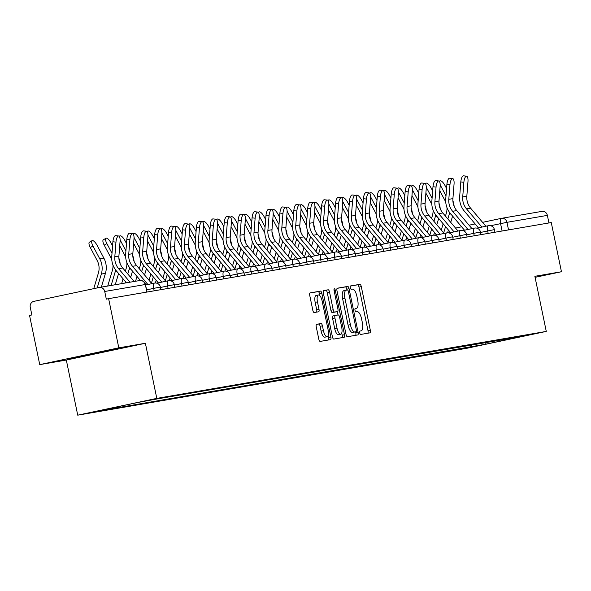 <?xml version="1.0" encoding="UTF-8"?>
<svg xmlns="http://www.w3.org/2000/svg" width="591" height="591" viewBox="0 0 591 591"><rect width="100%" height="100%" fill="white"/><g stroke="black" fill="none" stroke-linecap="round" stroke-linejoin="round"><path stroke-width="0.89" d="M359.683 332.859A1.736 0.621 78 0 0 360.65 334.454L369.951 332.851A2.475 0.886 78 0 0 369.966 332.851A2.475 0.886 78 0 0 370.328 330.273L361.286 286.605A2.475 0.886 78 0 0 359.904 284.33L350.603 285.933A1.736 0.621 78 0 0 350.596 285.933A1.736 0.621 78 0 0 350.337 287.736A1.736 0.621 78 0 0 351.305 289.331L352.509 289.125A7.927 2.844 78 0 1 356.92 296.401L357.673 300.043A7.927 2.844 78 0 1 356.513 308.28A7.927 2.844 78 0 1 356.476 308.288L355.272 308.495A1.736 0.621 78 0 0 355.265 308.495A1.736 0.621 78 0 0 355.014 310.297A1.736 0.621 78 0 0 355.974 311.893L357.178 311.686A7.927 2.844 78 0 1 361.589 318.963L362.342 322.605A7.927 2.844 78 0 1 361.19 330.842A7.927 2.844 78 0 1 361.153 330.849L359.949 331.056A1.736 0.621 78 0 0 359.934 331.056A1.736 0.621 78 0 0 359.683 332.859M316.628 324.304A2.475 0.886 78 0 0 316.621 324.311A2.475 0.886 78 0 0 316.259 326.882L318.793 339.138A2.475 0.886 78 0 0 320.174 341.413L330.502 339.633A2.475 0.886 78 0 0 330.517 339.633A2.475 0.886 78 0 0 330.879 337.055L321.836 293.387A2.475 0.886 78 0 0 320.455 291.112L310.127 292.892A2.475 0.886 78 0 0 310.112 292.892A2.475 0.886 78 0 0 309.75 295.47L312.816 310.268A2.475 0.886 78 0 0 314.198 312.543L318.615 311.782A2.475 0.886 78 0 0 318.63 311.782A2.475 0.886 78 0 0 318.992 309.204L317.47 301.868A6.627 2.379 78 0 1 318.438 294.983A6.627 2.379 78 0 1 322.154 301.063L328.108 329.808A6.627 2.379 78 0 1 327.141 336.693A6.627 2.379 78 0 1 323.425 330.613L322.427 325.826A2.475 0.886 78 0 0 321.053 323.55L316.606 324.311M156.8 398.378L145.386 343.268L118.798 347.84L108.618 298.654L551.263 222.548L561.45 271.734L534.862 276.307L546.276 331.418L156.8 398.378L77.731 415.17L467.215 348.202L546.276 331.418M346.031 334.454A2.475 0.886 78 0 0 347.405 336.73L357.74 334.949A2.475 0.886 78 0 0 357.747 334.949A2.475 0.886 78 0 0 358.109 332.378L349.067 288.711A2.475 0.886 78 0 0 347.693 286.436L337.358 288.209A2.475 0.886 78 0 0 337.343 288.209A2.475 0.886 78 0 0 336.981 290.787L346.031 334.454M334.085 290.58L335.304 290.321L344.494 334.713A2.475 0.886 78 0 1 344.132 337.291A2.475 0.886 78 0 1 344.125 337.291L333.789 339.071A2.475 0.886 78 0 1 332.408 336.796L323.366 293.129A2.475 0.886 78 0 1 323.728 290.55L323.742 290.55A2.475 0.886 78 0 0 323.728 290.55M323.742 290.55L328.16 289.789A2.475 0.886 78 0 1 329.542 292.065L333.206 309.773A2.475 0.886 78 0 0 334.587 312.048L337.52 311.546A2.475 0.886 78 0 0 337.535 311.546A2.475 0.886 78 0 0 337.897 308.967L334.078 290.536A1.736 0.621 78 0 1 334.329 288.733A1.736 0.621 78 0 1 335.304 290.321M118.798 347.84L39.737 364.625L29.55 315.439L31.855 314.951L30.267 307.29A5.046 4.713 -99.8 0 1 33.857 301.366L99.089 287.522A5.046 4.713 -99.8 0 1 99.258 287.485L139.668 280.54A5.046 4.713 80.2 0 1 145.135 284.537L104.725 291.481A5.046 4.713 -99.8 0 0 99.258 287.485M39.737 364.625L66.318 360.052L77.731 415.17M108.618 298.654L106.314 299.142L104.725 291.481M501.663 218.308L541.74 211.415A5.046 4.713 80.2 0 1 547.369 215.383L506.96 222.327L490.611 225.725M548.943 222.947L547.369 215.383M535.077 277.334L561.45 271.734M509.087 338.407L524.328 336.006L485.603 344.228L470.613 346.806L471.817 344.819M115.097 407.31L114.676 408.004L109.254 409.149L470.613 346.806M114.676 408.004L99.687 410.575L138.412 402.353L158.816 398.63L509.339 338.584M145.386 343.268L66.318 360.052M71.644 358.057L67.411 359.306L88.864 355.102L118.784 348.402L71.644 358.057M464.799 346.023L465.198 347.959M485.603 344.228L486.208 342.344M114.462 349.244L114.543 349.643M88.753 354.593L88.864 355.102M367.868 333.213A2.475 0.886 78 0 0 368.023 330.768L358.981 287.1A2.475 0.886 78 0 0 357.599 284.825L350.426 286.059M346.947 290.078L346.762 289.198A2.475 0.886 78 0 0 345.388 286.923L337.143 288.342M355.649 335.311A2.475 0.886 78 0 0 355.804 332.866L355.59 331.824M356.07 331.721A1.736 0.621 78 0 0 356.077 331.721A1.736 0.621 78 0 0 356.329 329.918L348.395 291.585A1.736 0.621 78 0 0 347.427 289.996L346.163 290.211A7.927 2.844 78 0 0 346.119 290.218A7.927 2.844 78 0 0 344.967 298.455L350.389 324.658A7.927 2.844 78 0 0 354.799 331.943L353.765 332.208A1.736 0.621 78 0 0 353.773 332.208A1.736 0.621 78 0 0 353.78 332.208L356.077 331.721M346.082 290.233L343.859 290.706A7.927 2.844 78 0 0 343.814 290.713A7.927 2.844 78 0 0 342.662 298.95L344.967 298.455M353.765 332.208L352.495 332.43A7.927 2.844 78 0 1 348.084 325.146L342.662 298.95M323.521 290.683L328.16 289.789M335.215 312.033L337.52 311.546L335.23 312.033A2.475 0.886 78 0 0 335.237 312.033A2.475 0.886 78 0 1 335.215 312.033L332.282 312.543A2.475 0.886 78 0 1 330.901 310.268L327.237 292.552A2.475 0.886 78 0 0 325.855 290.277M337.298 311.59L338 314.981M341.738 333.036L342.189 335.208L344.494 334.713M337.018 328.153A6.627 2.379 78 0 0 340.734 334.233A6.627 2.379 78 0 0 341.701 327.348L339.603 317.219A2.475 0.886 78 0 0 338.222 314.944L335.289 315.446A2.475 0.886 78 0 0 335.274 315.446A2.475 0.886 78 0 0 334.92 318.024L337.018 328.153L334.705 328.64A6.627 2.379 78 0 0 338.429 334.72L340.734 334.233M332.969 315.941L335.274 315.446L332.984 315.934A2.475 0.886 78 0 0 332.969 315.941A2.475 0.886 78 0 0 332.615 318.512L334.92 318.024M334.705 328.64L332.615 318.512M342.034 337.653A2.475 0.886 78 0 0 342.189 335.208M327.141 336.693L324.836 337.18A6.627 2.379 78 0 1 321.12 331.1L320.123 326.313A2.475 0.886 78 0 0 318.748 324.038L316.414 324.437M318.438 294.983L316.133 295.47A6.627 2.379 78 0 0 315.166 302.356L317.47 301.868M316.532 312.144A2.475 0.886 78 0 0 316.687 309.691L315.166 302.356M319.916 295.751L319.532 293.882A2.475 0.886 78 0 0 318.15 291.607L309.906 293.025M328.419 339.995A2.475 0.886 78 0 0 328.574 337.55L328.145 335.496M446.574 188.485L444.979 185.478A5.807 1.965 59.6 0 0 439.992 180.824A5.807 1.965 59.6 0 0 439.556 181.651M440.184 184.71A5.807 1.965 59.6 0 0 440.871 186.187L445.998 195.843M441.285 230.054L443.154 223.79M445.451 216.099L446.323 213.181A15.647 14.605 -99.8 0 0 446.981 207.67M445.747 202.137A15.647 14.605 -99.8 0 0 445.067 200.674L439.8 190.745M449.67 212.575A18.934 17.671 80.2 0 1 449.249 214.238L447.845 218.943M452.883 200.733A18.934 17.671 80.2 0 1 454.117 206.266M445.548 226.626L443.678 232.891M452.588 216.084L450.719 222.349M448.421 230.032L447.609 232.773M485.876 226.242L470.635 208.187A15.647 14.605 80.2 0 1 466.831 196.219L467.976 181.6A5.807 2.009 96.5 0 0 466.58 176.177A5.807 2.009 96.5 0 0 463.876 182.301L460.81 181.954A5.807 2.009 -83.5 0 1 463.521 175.83L466.58 176.177M481.894 227.084L466.535 208.889A15.647 14.605 80.2 0 1 462.723 196.929L463.876 182.301M460.81 181.954L459.665 196.581A18.934 17.671 -99.8 0 0 464.275 211.053L478.429 227.823M432.656 190.878L431.061 187.872A5.807 1.965 59.6 0 0 426.074 183.217A5.807 1.965 59.6 0 0 425.638 184.037M426.266 187.103A5.807 1.965 59.6 0 0 426.961 188.581L432.08 198.236M427.367 232.44L429.236 226.183M431.533 218.493L432.405 215.575A15.647 14.605 -99.8 0 0 433.07 210.064M431.836 204.53A15.647 14.605 -99.8 0 0 431.149 203.068L425.882 193.139M435.752 214.969A18.934 17.671 80.2 0 1 435.331 216.631L433.927 221.337M438.965 203.127A18.934 17.671 80.2 0 1 440.199 208.66M431.629 229.02L429.76 235.284M438.677 218.478L436.801 224.743M434.511 232.426L433.691 235.166M418.738 193.272L417.143 190.265A5.807 1.965 59.6 0 0 412.156 185.611A5.807 1.965 59.6 0 0 411.72 186.431M412.355 189.497A5.807 1.965 59.6 0 0 413.043 190.974L418.162 200.63M413.449 234.834L415.318 228.577M417.615 220.886L418.487 217.968A15.647 14.605 -99.8 0 0 419.152 212.457M417.918 206.924A15.647 14.605 -99.8 0 0 417.231 205.461L411.971 195.532M421.834 217.362A18.934 17.671 80.2 0 1 421.413 219.025L420.009 223.723M425.047 205.52A18.934 17.671 80.2 0 1 426.281 211.053M417.719 231.413L415.85 237.671M424.759 220.871L422.89 227.136M420.593 234.819L419.773 237.56M107.725 350.566L78.492 356.609M86.744 354.851L101.194 351.852M471.958 228.636L456.725 210.573A15.647 14.605 80.2 0 1 452.913 198.613L454.058 183.986A5.807 2.009 96.5 0 0 452.662 178.571A5.807 2.009 96.5 0 0 449.958 184.695L446.899 184.348A5.807 2.009 -83.5 0 1 449.603 178.223L452.662 178.571M467.976 229.478L452.617 211.282A15.647 14.605 80.2 0 1 448.805 199.322L449.958 184.695M446.899 184.348L445.747 198.975A18.934 17.671 -99.8 0 0 450.357 213.44L464.511 230.217M458.04 231.029L442.807 212.967A15.647 14.605 80.2 0 1 438.995 201.006L440.14 186.379A5.807 2.009 96.5 0 0 438.751 180.964A5.807 2.009 96.5 0 0 436.04 187.088L432.981 186.741A5.807 2.009 -83.5 0 1 435.685 180.617L438.751 180.964M454.058 231.871L438.699 213.676A15.647 14.605 80.2 0 1 434.895 201.716L436.04 187.088M432.981 186.741L431.836 201.361A18.934 17.671 -99.8 0 0 436.439 215.833L450.593 232.61M404.82 195.665L403.232 192.659A5.807 1.965 59.6 0 0 398.238 188.004A5.807 1.965 59.6 0 0 397.809 188.825M398.437 191.89A5.807 1.965 59.6 0 0 399.124 193.368L404.244 203.023M399.531 237.227L401.407 230.97M403.697 223.28L404.569 220.362A15.647 14.605 -99.8 0 0 405.234 214.843M404 209.317A15.647 14.605 -99.8 0 0 403.313 207.855L398.053 197.926M407.916 219.749A18.934 17.671 80.2 0 1 407.502 221.418L406.098 226.117M411.129 207.914A18.934 17.671 80.2 0 1 412.363 213.447M403.801 233.807L401.932 240.064M410.841 223.265L408.972 229.53M406.674 237.213L405.854 239.946M390.91 198.059L389.314 195.052A5.807 1.965 59.6 0 0 384.32 190.398A5.807 1.965 59.6 0 0 383.891 191.218M384.519 194.284A5.807 1.965 59.6 0 0 385.206 195.754L390.326 205.417M385.62 239.621L387.489 233.356M389.787 225.673L390.658 222.755A15.647 14.605 -99.8 0 0 391.316 217.237M390.082 211.704A15.647 14.605 -99.8 0 0 389.403 210.248L384.135 200.319M394.005 222.142A18.934 17.671 80.2 0 1 393.584 223.812L392.18 228.51M397.218 210.307A18.934 17.671 80.2 0 1 398.445 215.833M389.883 236.201L388.014 242.458M396.923 225.659L395.054 231.916M392.756 239.606L391.944 242.34M376.992 200.452L375.396 197.446A5.807 1.965 59.6 0 0 370.409 192.792A5.807 1.965 59.6 0 0 369.973 193.612M370.601 196.67A5.807 1.965 59.6 0 0 371.296 198.148L376.415 207.803M371.702 242.015L373.571 235.75M375.869 228.067L376.74 225.141A15.647 14.605 -99.8 0 0 377.398 219.63M376.171 214.097A15.647 14.605 -99.8 0 0 375.484 212.642L370.217 202.713M380.087 224.536A18.934 17.671 80.2 0 1 379.666 226.205L378.262 230.904M383.3 212.694A18.934 17.671 80.2 0 1 384.534 218.227M375.965 238.594L374.096 244.851M383.005 228.052L381.136 234.309M378.846 242L378.026 244.733M444.129 233.415L428.889 215.36A15.647 14.605 80.2 0 1 425.077 203.4L426.229 188.773A5.807 2.009 96.5 0 0 424.833 183.358A5.807 2.009 96.5 0 0 422.122 189.482L419.063 189.135A5.807 2.009 -83.5 0 1 421.775 183.011L424.833 183.358M440.14 234.265L424.789 216.07A15.647 14.605 80.2 0 1 420.977 204.102L422.122 189.482M419.063 189.135L417.918 203.755A18.934 17.671 -99.8 0 0 422.528 218.227L436.675 235.004M430.211 235.809L414.971 217.754A15.647 14.605 80.2 0 1 411.159 205.794L412.311 191.166A5.807 2.009 96.5 0 0 410.915 185.751A5.807 2.009 96.5 0 0 408.204 191.876L405.145 191.521A5.807 2.009 -83.5 0 1 407.856 185.404L410.915 185.751M426.222 236.659L410.871 218.463A15.647 14.605 80.2 0 1 407.059 206.495L408.204 191.876M405.145 191.521L404 206.148A18.934 17.671 -99.8 0 0 408.61 220.62L422.764 237.39M416.293 238.203L401.06 220.148A15.647 14.605 80.2 0 1 397.248 208.187L398.393 193.56A5.807 2.009 96.5 0 0 396.997 188.145A5.807 2.009 96.5 0 0 394.293 194.262L391.235 193.914A5.807 2.009 -83.5 0 1 393.938 187.798L396.997 188.145M412.311 239.052L396.953 220.849A15.647 14.605 80.2 0 1 393.141 208.889L394.293 194.262M391.235 193.914L390.082 208.542A18.934 17.671 -99.8 0 0 394.692 223.014L408.846 239.783M363.073 202.846L361.478 199.839A5.807 1.965 59.6 0 0 356.491 195.185A5.807 1.965 59.6 0 0 356.055 196.005M356.691 199.064A5.807 1.965 59.6 0 0 357.378 200.541L362.497 210.197M357.784 244.408L359.653 238.143M361.951 230.46L362.822 227.535A15.647 14.605 -99.8 0 0 363.487 222.024M362.253 216.491A15.647 14.605 -99.8 0 0 361.566 215.035L356.299 205.099M366.169 226.929A18.934 17.671 80.2 0 1 365.748 228.599L364.344 233.297M369.382 215.087A18.934 17.671 80.2 0 1 370.616 220.62M362.054 240.98L360.178 247.245M369.094 230.446L367.218 236.703M364.928 244.393L364.108 247.127M402.375 240.596L387.142 222.541A15.647 14.605 80.2 0 1 383.33 210.581L384.475 195.953A5.807 2.009 96.5 0 0 383.079 190.538A5.807 2.009 96.5 0 0 380.375 196.655L377.317 196.308A5.807 2.009 -83.5 0 1 380.02 190.191L383.079 190.538M398.393 241.446L383.034 223.243A15.647 14.605 80.2 0 1 379.223 211.282L380.375 196.655M377.317 196.308L376.164 210.935A18.934 17.671 -99.8 0 0 380.774 225.407L394.928 242.177M349.155 205.232L347.56 202.233A5.807 1.965 59.6 0 0 342.573 197.579A5.807 1.965 59.6 0 0 342.137 198.399M342.773 201.457A5.807 1.965 59.6 0 0 343.46 202.935L348.579 212.59M343.866 246.802L345.742 240.537M348.033 232.854L348.904 229.929A15.647 14.605 -99.8 0 0 349.569 224.417M348.335 218.884A15.647 14.605 -99.8 0 0 347.648 217.422L342.388 207.493M352.251 229.323A18.934 17.671 80.2 0 1 351.837 230.992L350.426 235.691M355.464 217.481A18.934 17.671 80.2 0 1 356.698 223.014M348.136 243.374L346.267 249.638M355.176 232.832L353.307 239.096M351.01 246.787L350.19 249.52M388.457 242.99L373.224 224.935A15.647 14.605 80.2 0 1 369.412 212.967L370.564 198.347A5.807 2.009 96.5 0 0 369.168 192.932A5.807 2.009 96.5 0 0 366.457 199.049L363.399 198.702A5.807 2.009 -83.5 0 1 366.11 192.577L369.168 192.932M384.475 243.839L369.116 225.636A15.647 14.605 80.2 0 1 365.312 213.676L366.457 199.049M363.399 198.702L362.253 213.329A18.934 17.671 -99.8 0 0 366.863 227.801L381.01 244.571M335.237 207.626L333.649 204.619A5.807 1.965 59.6 0 0 328.655 199.965A5.807 1.965 59.6 0 0 328.227 200.792M328.855 203.851A5.807 1.965 59.6 0 0 329.542 205.328L334.661 214.984M329.955 249.188L331.824 242.931M334.114 235.24L334.994 232.322A15.647 14.605 -99.8 0 0 335.651 226.811M334.417 221.278A15.647 14.605 -99.8 0 0 333.738 219.815L328.47 209.886M338.333 231.716A18.934 17.671 80.2 0 1 337.919 233.379L336.515 238.084M341.546 219.874A18.934 17.671 80.2 0 1 342.78 225.407M334.218 245.767L332.349 252.032M341.258 235.225L339.389 241.49M337.092 249.173L336.279 251.914M374.546 245.383L359.306 227.328A15.647 14.605 80.2 0 1 355.494 215.36L356.646 200.733A5.807 2.009 96.5 0 0 355.25 195.318A5.807 2.009 96.5 0 0 352.539 201.442L349.48 201.095A5.807 2.009 -83.5 0 1 352.192 194.971L355.25 195.318M370.557 246.225L355.206 228.03A15.647 14.605 80.2 0 1 351.394 216.07L352.539 201.442M349.48 201.095L348.335 215.722A18.934 17.671 -99.8 0 0 352.945 230.195L367.1 246.964M321.327 210.019L319.731 207.013A5.807 1.965 59.6 0 0 314.737 202.358A5.807 1.965 59.6 0 0 314.309 203.178M314.937 206.244A5.807 1.965 59.6 0 0 315.624 207.722L320.75 217.377M316.037 251.581L317.906 245.324M320.204 237.634L321.076 234.716A15.647 14.605 -99.8 0 0 321.733 229.205M320.499 223.671A15.647 14.605 -99.8 0 0 319.82 222.209L314.552 212.28M324.422 234.11A18.934 17.671 80.2 0 1 324.001 235.772L322.597 240.478M327.636 222.268A18.934 17.671 80.2 0 1 328.869 227.801M320.3 248.161L318.431 254.425M327.34 237.619L325.471 243.884M323.174 251.567L322.361 254.307M360.628 247.777L345.388 229.714A15.647 14.605 80.2 0 1 341.583 217.754L342.728 203.127A5.807 2.009 96.5 0 0 341.332 197.712A5.807 2.009 96.5 0 0 338.628 203.836L335.562 203.489A5.807 2.009 -83.5 0 1 338.274 197.364L341.332 197.712M356.646 248.619L341.288 230.424A15.647 14.605 80.2 0 1 337.476 218.463L338.628 203.836M335.562 203.489L334.417 218.116A18.934 17.671 -99.8 0 0 339.027 232.581L353.182 249.358M307.409 212.413L305.813 209.406A5.807 1.965 59.6 0 0 300.826 204.752A5.807 1.965 59.6 0 0 300.391 205.572M301.018 208.638A5.807 1.965 59.6 0 0 301.713 210.115L306.832 219.771M302.119 253.975L303.988 247.718M306.286 240.027L307.157 237.109A15.647 14.605 -99.8 0 0 307.822 231.598M306.589 226.065A15.647 14.605 -99.8 0 0 305.902 224.602L300.634 214.673M310.504 236.503A18.934 17.671 80.2 0 1 310.083 238.166L308.679 242.864M313.718 224.661A18.934 17.671 80.2 0 1 314.951 230.195M306.382 250.554L304.513 256.812M313.422 240.012L311.553 246.277M309.263 253.96L308.443 256.701M346.71 250.17L331.477 232.108A15.647 14.605 80.2 0 1 327.665 220.148L328.81 205.52A5.807 2.009 96.5 0 0 327.414 200.105A5.807 2.009 96.5 0 0 324.71 206.229L321.652 205.882A5.807 2.009 -83.5 0 1 324.356 199.758L327.414 200.105M342.728 251.012L327.37 232.817A15.647 14.605 80.2 0 1 323.558 220.857L324.71 206.229M321.652 205.882L320.499 220.502A18.934 17.671 -99.8 0 0 325.109 234.974L339.264 251.751M293.491 214.806L291.895 211.8A5.807 1.965 59.6 0 0 286.908 207.145A5.807 1.965 59.6 0 0 286.472 207.966M287.108 211.031A5.807 1.965 59.6 0 0 287.795 212.509L292.914 222.164M288.201 256.368L290.07 250.111M292.368 242.421L293.239 239.503A15.647 14.605 -99.8 0 0 293.904 233.984M292.671 228.458A15.647 14.605 -99.8 0 0 291.984 226.996L286.716 217.067M296.586 238.89A18.934 17.671 80.2 0 1 296.165 240.559L294.761 245.258M299.8 227.055A18.934 17.671 80.2 0 1 301.033 232.588M292.471 252.948L290.595 259.205M299.511 242.406L297.642 248.671M295.345 256.354L294.525 259.087M332.792 252.556L317.559 234.501A15.647 14.605 80.2 0 1 313.747 222.541L314.892 207.914A5.807 2.009 96.5 0 0 313.496 202.499A5.807 2.009 96.5 0 0 310.792 208.623L307.734 208.276A5.807 2.009 -83.5 0 1 310.438 202.152L313.496 202.499M328.81 253.406L313.452 235.211A15.647 14.605 80.2 0 1 309.647 223.243L310.792 208.623M307.734 208.276L306.581 222.896A18.934 17.671 -99.8 0 0 311.191 237.368L325.346 254.145M279.573 217.2L277.984 214.193A5.807 1.965 59.6 0 0 272.99 209.539A5.807 1.965 59.6 0 0 272.562 210.359M273.19 213.425A5.807 1.965 59.6 0 0 273.877 214.895L278.996 224.558M274.283 258.762L276.16 252.497M278.45 244.814L279.321 241.889A15.647 14.605 -99.8 0 0 279.986 236.378M278.753 230.845A15.647 14.605 -99.8 0 0 278.065 229.389L272.806 219.46M282.668 241.283A18.934 17.671 80.2 0 1 282.254 242.953L280.851 247.651M285.881 229.448A18.934 17.671 80.2 0 1 287.115 234.974M278.553 255.342L276.684 261.599M285.593 244.8L283.724 251.057M281.427 258.747L280.607 261.481M318.881 254.95L303.641 236.895A15.647 14.605 80.2 0 1 299.829 224.935L300.982 210.307A5.807 2.009 96.5 0 0 299.585 204.892A5.807 2.009 96.5 0 0 296.874 211.009L293.816 210.662A5.807 2.009 -83.5 0 1 296.527 204.545L299.585 204.892M314.892 255.8L299.541 237.604A15.647 14.605 80.2 0 1 295.729 225.636L296.874 211.009M293.816 210.662L292.671 225.289A18.934 17.671 -99.8 0 0 297.28 239.761L311.427 256.531M265.662 219.593L264.066 216.587A5.807 1.965 59.6 0 0 259.072 211.933A5.807 1.965 59.6 0 0 258.644 212.753M259.272 215.811A5.807 1.965 59.6 0 0 259.959 217.289L265.078 226.944M260.372 261.156L262.241 254.891M264.539 247.208L265.411 244.282A15.647 14.605 -99.8 0 0 266.068 238.771M264.834 233.238A15.647 14.605 -99.8 0 0 264.155 231.783L258.888 221.854M268.757 243.677A18.934 17.671 80.2 0 1 268.336 245.346L266.933 250.045M271.971 231.835A18.934 17.671 80.2 0 1 273.197 237.368M264.635 257.735L262.766 263.992M271.675 247.193L269.806 253.45M267.509 261.141L266.696 263.874M304.963 257.344L289.723 239.289A15.647 14.605 80.2 0 1 285.911 227.328L287.063 212.701A5.807 2.009 96.5 0 0 285.667 207.286A5.807 2.009 96.5 0 0 282.956 213.403L279.898 213.055A5.807 2.009 -83.5 0 1 282.609 206.939L285.667 207.286M300.974 258.193L285.623 239.99A15.647 14.605 80.2 0 1 281.811 228.03L282.956 213.403M279.898 213.055L278.753 227.683A18.934 17.671 -99.8 0 0 283.362 242.155L297.517 258.924M251.744 221.987L250.148 218.98A5.807 1.965 59.6 0 0 245.162 214.326A5.807 1.965 59.6 0 0 244.726 215.146M245.354 218.205A5.807 1.965 59.6 0 0 246.048 219.682L251.168 229.338M246.454 263.549L248.323 257.284M250.621 249.601L251.493 246.676A15.647 14.605 -99.8 0 0 252.15 241.165M250.924 235.632A15.647 14.605 -99.8 0 0 250.237 234.176L244.97 224.24M254.839 246.07A18.934 17.671 80.2 0 1 254.418 247.74L253.014 252.438M258.053 234.228A18.934 17.671 80.2 0 1 259.286 239.761M250.717 260.121L248.848 266.386M257.757 249.587L255.888 255.844M253.591 263.534L252.778 266.268M291.045 259.737L275.805 241.682A15.647 14.605 80.2 0 1 272 229.722L273.145 215.094A5.807 2.009 96.5 0 0 271.749 209.679A5.807 2.009 96.5 0 0 269.045 215.796L265.987 215.449A5.807 2.009 -83.5 0 1 268.691 209.332L271.749 209.679M287.063 260.587L271.705 242.384A15.647 14.605 80.2 0 1 267.893 230.424L269.045 215.796M265.987 215.449L264.834 230.076A18.934 17.671 -99.8 0 0 269.444 244.548L283.599 261.318M237.826 224.373L236.23 221.374A5.807 1.965 59.6 0 0 231.244 216.72A5.807 1.965 59.6 0 0 230.808 217.54M231.443 220.598A5.807 1.965 59.6 0 0 232.13 222.076L237.25 231.731M232.536 265.943L234.405 259.678M236.703 251.995L237.575 249.07A15.647 14.605 -99.8 0 0 238.239 243.558M237.006 238.025A15.647 14.605 -99.8 0 0 236.319 236.563L231.051 226.634M240.921 248.464A18.934 17.671 80.2 0 1 240.5 250.133L239.096 254.832M244.135 236.622A18.934 17.671 80.2 0 1 245.368 242.155M236.799 262.515L234.93 268.779M243.847 251.973L241.97 258.237M239.68 265.928L238.86 268.661M277.127 262.131L261.894 244.076A15.647 14.605 80.2 0 1 258.082 232.108L259.227 217.488A5.807 2.009 96.5 0 0 257.831 212.073A5.807 2.009 96.5 0 0 255.127 218.19L252.069 217.843A5.807 2.009 -83.5 0 1 254.773 211.718L257.831 212.073M273.145 262.973L257.787 244.777A15.647 14.605 80.2 0 1 253.975 232.817L255.127 218.19M252.069 217.843L250.916 232.47A18.934 17.671 -99.8 0 0 255.526 246.942L269.681 263.712M223.908 226.767L222.312 223.76A5.807 1.965 59.6 0 0 217.325 219.106A5.807 1.965 59.6 0 0 216.89 219.933M217.525 222.992A5.807 1.965 59.6 0 0 218.212 224.469L223.332 234.125M218.618 268.329L220.487 262.072M222.785 254.381L223.657 251.463A15.647 14.605 -99.8 0 0 224.321 245.952M223.088 240.419A15.647 14.605 -99.8 0 0 222.401 238.956L217.141 229.027M227.003 250.857A18.934 17.671 80.2 0 1 226.589 252.52L225.178 257.225M230.217 239.015A18.934 17.671 80.2 0 1 231.45 244.548M222.888 264.908L221.019 271.173M229.929 254.366L228.06 260.631M225.762 268.314L224.942 271.055M263.209 264.524L247.976 246.469A15.647 14.605 80.2 0 1 244.164 234.501L245.317 219.874A5.807 2.009 96.5 0 0 243.92 214.459A5.807 2.009 96.5 0 0 241.209 220.583L238.151 220.236A5.807 2.009 -83.5 0 1 240.862 214.112L243.92 214.459M259.227 265.366L243.869 247.171A15.647 14.605 80.2 0 1 240.064 235.211L241.209 220.583M238.151 220.236L237.006 234.863A18.934 17.671 -99.8 0 0 241.616 249.336L255.763 266.105M209.99 229.16L208.401 226.154A5.807 1.965 59.6 0 0 203.407 221.499A5.807 1.965 59.6 0 0 202.979 222.319M203.607 225.385A5.807 1.965 59.6 0 0 204.294 226.863L209.413 236.518M204.708 270.722L206.577 264.465M208.867 256.775L209.746 253.857A15.647 14.605 -99.8 0 0 210.403 248.346M209.17 242.812A15.647 14.605 -99.8 0 0 208.483 241.35L203.223 231.421M213.085 253.251A18.934 17.671 80.2 0 1 212.671 254.913L211.268 259.619M216.299 241.409A18.934 17.671 80.2 0 1 217.532 246.942M208.97 267.302L207.101 273.567M216.01 256.76L214.141 263.025M211.844 270.708L211.024 273.448M249.299 266.918L234.058 248.855A15.647 14.605 80.2 0 1 230.246 236.895L231.399 222.268A5.807 2.009 96.5 0 0 230.002 216.853A5.807 2.009 96.5 0 0 227.291 222.977L224.233 222.63A5.807 2.009 -83.5 0 1 226.944 216.505L230.002 216.853M245.309 267.76L229.958 249.565A15.647 14.605 80.2 0 1 226.146 237.604L227.291 222.977M224.233 222.63L223.088 237.257A18.934 17.671 -99.8 0 0 227.698 251.722L241.852 268.499M196.079 231.554L194.483 228.547A5.807 1.965 59.6 0 0 189.489 223.893A5.807 1.965 59.6 0 0 189.061 224.713M189.689 227.779A5.807 1.965 59.6 0 0 190.376 229.256L195.495 238.912M190.79 273.116L192.659 266.859M194.956 259.168L195.828 256.25A15.647 14.605 -99.8 0 0 196.485 250.739M195.252 245.206A15.647 14.605 -99.8 0 0 194.572 243.743L189.305 233.814M199.174 255.644A18.934 17.671 80.2 0 1 198.753 257.307L197.35 262.005M202.388 243.802A18.934 17.671 80.2 0 1 203.614 249.336M195.052 269.695L193.183 275.953M202.092 259.154L200.223 265.418M197.926 273.101L197.113 275.842M235.381 269.311L220.14 251.249A15.647 14.605 80.2 0 1 216.336 239.289L217.481 224.661A5.807 2.009 96.5 0 0 216.084 219.246A5.807 2.009 96.5 0 0 213.373 225.37L210.315 225.023A5.807 2.009 -83.5 0 1 213.026 218.899L216.084 219.246M231.391 270.153L216.04 251.958A15.647 14.605 80.2 0 1 212.228 239.998L213.373 225.37M210.315 225.023L209.17 239.643A18.934 17.671 -99.8 0 0 213.779 254.115L227.934 270.892M182.161 233.947L180.565 230.941A5.807 1.965 59.6 0 0 175.579 226.287A5.807 1.965 59.6 0 0 175.143 227.107M175.771 230.172A5.807 1.965 59.6 0 0 176.465 231.65L181.585 241.305M176.872 275.509L178.741 269.252M181.038 261.562L181.91 258.644A15.647 14.605 -99.8 0 0 182.575 253.125M181.341 247.599A15.647 14.605 -99.8 0 0 180.654 246.137L175.387 236.208M185.256 258.031A18.934 17.671 80.2 0 1 184.835 259.7L183.432 264.399M188.47 246.196A18.934 17.671 80.2 0 1 189.704 251.729M181.134 272.089L179.265 278.346M188.174 261.547L186.305 267.812M184.015 275.495L183.195 278.228M221.462 271.697L206.229 253.642A15.647 14.605 80.2 0 1 202.418 241.682L203.563 227.055A5.807 2.009 96.5 0 0 202.166 221.64A5.807 2.009 96.5 0 0 199.463 227.764L196.404 227.417A5.807 2.009 -83.5 0 1 199.108 221.293L202.166 221.64M217.481 272.547L202.122 254.352A15.647 14.605 80.2 0 1 198.31 242.384L199.463 227.764M196.404 227.417L195.252 242.037A18.934 17.671 -99.8 0 0 199.861 256.509L214.016 273.286M168.243 236.341L166.647 233.334A5.807 1.965 59.6 0 0 161.661 228.68A5.807 1.965 59.6 0 0 161.225 229.5M161.86 232.566A5.807 1.965 59.6 0 0 162.547 234.036L167.667 243.699M162.953 277.903L164.823 271.638M167.12 263.955L167.992 261.03A15.647 14.605 -99.8 0 0 168.657 255.519M167.423 249.986A15.647 14.605 -99.8 0 0 166.736 248.53L161.469 238.601M171.338 260.424A18.934 17.671 80.2 0 1 170.917 262.094L169.514 266.792M174.552 248.589A18.934 17.671 80.2 0 1 175.786 254.115M167.223 274.483L165.347 280.74M174.264 263.941L172.395 270.198M170.097 277.888L169.277 280.622M207.544 274.091L192.311 256.036A15.647 14.605 80.2 0 1 188.499 244.076L189.645 229.448A5.807 2.009 96.5 0 0 188.248 224.033A5.807 2.009 96.5 0 0 185.544 230.15L182.486 229.803A5.807 2.009 -83.5 0 1 185.19 223.686L188.248 224.033M203.563 274.941L188.204 256.745A15.647 14.605 80.2 0 1 184.399 244.777L185.544 230.15M182.486 229.803L181.334 244.43A18.934 17.671 -99.8 0 0 185.943 258.902L200.098 275.672M154.325 238.734L152.737 235.728A5.807 1.965 59.6 0 0 147.743 231.074A5.807 1.965 59.6 0 0 147.307 231.894M147.942 234.952A5.807 1.965 59.6 0 0 148.629 236.43L153.749 246.085M149.035 280.297L150.912 274.032M153.202 266.349L154.074 263.423A15.647 14.605 -99.8 0 0 154.739 257.912M153.505 252.379A15.647 14.605 -99.8 0 0 152.818 250.924L147.558 240.995M157.42 262.818A18.934 17.671 80.2 0 1 157.007 264.487L155.603 269.186M160.634 250.976A18.934 17.671 80.2 0 1 161.868 256.509M153.305 276.876L151.436 283.133M160.346 266.334L158.477 272.591M156.179 280.282L155.359 283.015M193.634 276.485L178.393 258.43A15.647 14.605 80.2 0 1 174.581 246.469L175.734 231.842A5.807 2.009 96.5 0 0 174.338 226.427A5.807 2.009 96.5 0 0 171.626 232.544L168.568 232.197A5.807 2.009 -83.5 0 1 171.279 226.08L174.338 226.427M189.645 277.334L174.293 259.131A15.647 14.605 80.2 0 1 170.481 247.171L171.626 232.544M168.568 232.197L167.423 246.824A18.934 17.671 -99.8 0 0 172.033 261.296L186.18 278.065M140.414 241.128L138.819 238.121A5.807 1.965 59.6 0 0 133.825 233.467A5.807 1.965 59.6 0 0 133.396 234.287M134.024 237.346A5.807 1.965 59.6 0 0 134.711 238.823L139.831 248.479M135.553 281.25L136.994 276.425M139.291 268.742L140.163 265.817A15.647 14.605 -99.8 0 0 140.821 260.306M139.587 254.773A15.647 14.605 -99.8 0 0 138.907 253.317L133.64 243.381M143.502 265.211A18.934 17.671 80.2 0 1 143.088 266.881L141.685 271.579M146.716 253.369A18.934 17.671 80.2 0 1 147.949 258.902M139.387 279.262L138.974 280.659M146.428 268.728L144.559 274.985M179.716 278.878L164.475 260.823A15.647 14.605 80.2 0 1 160.663 248.863L161.816 234.235A5.807 2.009 96.5 0 0 160.42 228.82A5.807 2.009 96.5 0 0 157.708 234.937L154.65 234.59A5.807 2.009 -83.5 0 1 157.361 228.473L160.42 228.82M175.726 279.728L160.375 261.525A15.647 14.605 80.2 0 1 156.563 249.565L157.708 234.937M154.65 234.59L153.505 249.217A18.934 17.671 -99.8 0 0 158.115 263.689L172.269 280.459M126.496 243.514L124.9 240.515A5.807 1.965 59.6 0 0 119.914 235.861A5.807 1.965 59.6 0 0 119.478 236.681M120.106 239.739A5.807 1.965 59.6 0 0 120.8 241.217L125.92 250.872M121.635 283.636L123.076 278.819M125.373 271.136L126.245 268.211A15.647 14.605 -99.8 0 0 126.902 262.7M125.669 257.166A15.647 14.605 -99.8 0 0 124.989 255.704L119.722 245.775M129.592 267.605A18.934 17.671 80.2 0 1 129.17 269.267L127.767 273.973M132.805 255.763A18.934 17.671 80.2 0 1 134.039 261.296M125.469 281.656L125.056 283.052M132.51 271.114L130.641 277.378M165.798 281.272L150.557 263.217A15.647 14.605 80.2 0 1 146.753 251.249L147.898 236.629A5.807 2.009 96.5 0 0 146.502 231.214A5.807 2.009 96.5 0 0 143.798 237.331L140.739 236.984A5.807 2.009 -83.5 0 1 143.443 230.859L146.502 231.214M161.816 282.114L146.457 263.918A15.647 14.605 80.2 0 1 142.645 251.958L143.798 237.331M140.739 236.984L139.587 251.611A18.934 17.671 -99.8 0 0 144.197 266.083L158.351 282.853M111.758 259.56A15.647 14.605 -99.8 0 0 111.071 258.097L104.215 245.169A5.807 1.965 -120.4 0 1 103.329 239.813L105.996 238.247A5.807 1.965 59.6 0 0 106.882 243.61L112.002 253.266M112.578 245.908L110.982 242.901A5.807 1.965 59.6 0 0 105.996 238.247M107.717 286.029L112.327 270.604A15.647 14.605 -99.8 0 0 112.992 265.093M115.673 269.998A18.934 17.671 80.2 0 1 115.252 271.661L111.138 285.446M118.887 258.156A18.934 17.671 80.2 0 1 120.121 263.689M118.599 273.507L115.245 284.736M151.88 283.665L136.647 265.61A15.647 14.605 80.2 0 1 132.835 253.642L133.98 239.015A5.807 2.009 96.5 0 0 132.583 233.6A5.807 2.009 96.5 0 0 129.88 239.724L126.821 239.377A5.807 2.009 -83.5 0 1 129.525 233.253L132.583 233.6M147.898 284.507L132.539 266.312A15.647 14.605 80.2 0 1 128.727 254.352L129.88 239.724M126.821 239.377L125.669 254.004A18.934 17.671 -99.8 0 0 130.279 268.477L140.399 280.466M93.733 288.659L98.409 272.998A15.647 14.605 -99.8 0 0 97.153 260.491L90.297 247.563A5.807 1.965 -120.4 0 1 89.411 242.207L92.078 240.64A5.807 1.965 59.6 0 0 92.964 246.004L99.82 258.932A18.934 17.671 80.2 0 1 101.334 274.054L97.197 287.92M101.327 287.13L105.442 273.352A18.934 17.671 80.2 0 0 103.92 258.223L97.064 245.295A5.807 1.965 59.6 0 0 92.078 240.64M134.113 281.493L122.729 267.996A15.647 14.605 80.2 0 1 118.917 256.036L120.062 241.409A5.807 2.009 96.5 0 0 118.673 235.994A5.807 2.009 96.5 0 0 115.962 242.118L112.903 241.771A5.807 2.009 -83.5 0 1 115.607 235.646L118.673 235.994M130.013 282.202L118.621 268.706A15.647 14.605 80.2 0 1 114.817 256.745L115.962 242.118M112.903 241.771L111.758 256.398A18.934 17.671 -99.8 0 0 116.361 270.863L126.444 282.816M99.428 287.462L139.498 280.57A5.046 4.713 80.2 0 1 139.668 280.54A5.046 5.046 0 0 1 145.467 284.493L146.701 292.109M502.099 231.007L500.57 223.612A5.046 1.81 78 0 1 501.301 218.367A5.046 1.81 78 0 0 501.301 218.367A5.046 4.713 80.2 0 1 506.96 222.327L508.533 229.899M455.558 228.082L461.623 226.789L455.558 228.082M469.069 225.208L475.134 223.923L469.069 225.208M541.91 211.386L501.493 218.33A5.046 5.046 0 0 0 501.301 218.367L482.588 222.342L501.279 218.375M154.185 290.816L153.682 288.371L146.583 289.878M168.103 288.43L167.6 285.978L160.501 287.485M182.021 286.037L181.511 283.584L174.419 285.091M195.939 283.643L195.429 281.19L188.33 282.697M209.857 281.25L209.347 278.797L202.248 280.304M223.767 278.856L223.265 276.411L216.166 277.918M237.685 276.462L237.176 274.017L230.084 275.524M251.603 274.069L251.094 271.624L244.002 273.131M265.522 271.675L265.012 269.23L257.912 270.737M279.432 269.289L278.93 266.837L271.83 268.344M293.35 266.896L292.848 264.443L285.749 265.95M307.268 264.502L306.759 262.049L299.667 263.556M321.186 262.108L320.677 259.656L313.577 261.163M335.104 259.715L334.595 257.27L327.495 258.777M349.015 257.321L348.513 254.876L341.413 256.383M362.933 254.928L362.423 252.483L355.331 253.99M376.851 252.534L376.341 250.089L369.249 251.596M390.769 250.148L390.259 247.695L383.16 249.203M404.68 247.755L404.178 245.302L397.078 246.809M418.598 245.361L418.096 242.908L410.996 244.415M432.516 242.967L432.006 240.515L424.914 242.022M446.434 240.574L445.924 238.129L438.825 239.636M460.352 238.18L459.842 235.735L452.743 237.242M474.263 235.787L473.76 233.342L466.661 234.849M488.181 233.393L487.671 230.948L480.579 232.455M494.948 232.233L494.401 229.618L487.671 230.948A5.046 1.81 -102 0 1 488.41 225.703A5.046 1.81 -102 0 1 488.432 225.696L476.848 228.156M481.03 234.627L480.483 232.012L473.76 233.342A5.046 1.81 -102 0 1 474.492 228.096A5.046 1.81 -102 0 1 474.521 228.089M467.112 237.021L466.572 234.405L459.842 235.735A5.046 1.81 -102 0 1 460.581 230.49A5.046 1.81 -102 0 1 460.603 230.483M453.194 239.414L452.654 236.799L445.924 238.129A5.046 1.81 -102 0 1 446.663 232.884A5.046 1.81 -102 0 1 446.685 232.876M439.276 241.808L438.736 239.185L432.006 240.515A5.046 1.81 -102 0 1 432.745 235.277A5.046 1.81 -102 0 1 432.767 235.27M425.365 244.194L424.818 241.579L418.096 242.908A5.046 1.81 -102 0 1 418.827 237.663A5.046 1.81 -102 0 1 418.856 237.663M411.447 246.587L410.9 243.972L404.178 245.302A5.046 1.81 -102 0 1 404.909 240.057A5.046 1.81 -102 0 1 404.938 240.057M397.529 248.981L396.989 246.366L390.259 247.695A5.046 1.81 -102 0 1 390.998 242.45A5.046 1.81 -102 0 1 391.02 242.443M383.611 251.374L383.071 248.759L376.341 250.089A5.046 1.81 -102 0 1 377.08 244.844A5.046 1.81 -102 0 1 377.102 244.837M369.693 253.768L369.153 251.153L362.423 252.483A5.046 1.81 -102 0 1 363.162 247.237A5.046 1.81 -102 0 1 363.184 247.23L351.601 249.69M355.782 256.162L355.235 253.546L348.513 254.876A5.046 1.81 -102 0 1 349.244 249.631A5.046 1.81 -102 0 1 349.274 249.624M341.864 258.555L341.325 255.94L334.595 257.27A5.046 1.81 -102 0 1 335.326 252.025A5.046 1.81 -102 0 1 335.356 252.017M327.946 260.949L327.407 258.326L320.677 259.656A5.046 1.81 -102 0 1 321.415 254.411A5.046 1.81 -102 0 1 321.438 254.411L309.854 256.871M314.028 263.335L313.489 260.72L306.759 262.049A5.046 1.81 -102 0 1 307.497 256.804A5.046 1.81 -102 0 1 307.519 256.804L295.936 259.264M300.117 265.728L299.571 263.113L292.848 264.443A5.046 1.81 -102 0 1 293.579 259.198A5.046 1.81 -102 0 1 293.601 259.198M286.199 268.122L285.652 265.507L278.93 266.837A5.046 1.81 -102 0 1 279.661 261.591A5.046 1.81 -102 0 1 279.691 261.584M272.281 270.515L271.742 267.9L265.012 269.23A5.046 1.81 -102 0 1 265.751 263.985A5.046 1.81 -102 0 1 265.773 263.978L254.189 266.438M258.363 272.909L257.824 270.294L251.094 271.624A5.046 1.81 -102 0 1 251.832 266.378A5.046 1.81 -102 0 1 251.855 266.371M244.445 275.303L243.906 272.687L237.176 274.017A5.046 1.81 -102 0 1 237.914 268.772A5.046 1.81 -102 0 1 237.937 268.765M230.534 277.696L229.988 275.074L223.265 276.411A5.046 1.81 -102 0 1 223.996 271.166A5.046 1.81 -102 0 1 224.026 271.158M216.616 280.09L216.077 277.467L209.347 278.797A5.046 1.81 -102 0 1 210.078 273.552A5.046 1.81 -102 0 1 210.108 273.552M202.698 282.476L202.159 279.861L195.429 281.19A5.046 1.81 -102 0 1 196.168 275.945A5.046 1.81 -102 0 1 196.19 275.945L184.606 278.405M188.78 284.869L188.241 282.254L181.511 283.584A5.046 1.81 -102 0 1 182.25 278.339A5.046 1.81 -102 0 1 182.272 278.339M174.87 287.263L174.323 284.648L167.6 285.978A5.046 1.81 -102 0 1 168.332 280.732A5.046 1.81 -102 0 1 168.354 280.725M160.951 289.656L160.405 287.041L153.682 288.371A5.046 1.81 -102 0 1 154.414 283.126A5.046 1.81 -102 0 1 154.443 283.119M435.249 233.305A5.046 1.81 78 0 0 435.065 235.329M357.599 284.825L359.904 284.33M358.981 287.1L361.286 286.605M368.023 330.768L370.328 330.273M345.388 286.923L347.693 286.436M346.762 289.198L349.067 288.711M355.804 332.866L358.109 332.378M348.084 325.146L350.389 324.658M352.495 332.43L354.799 331.943M327.237 292.552L329.542 292.065M330.901 310.268L333.206 309.773M332.282 312.543L334.587 312.048M318.748 324.038L321.053 323.55M320.123 326.313L322.427 325.826M321.12 331.1L323.425 330.613M316.687 309.691L318.992 309.204M318.15 291.607L320.455 291.112M319.532 293.882L321.836 293.387M328.574 337.55L330.879 337.055M440.871 186.187L440.125 186.63M450.807 213.972L449.249 214.238M466.535 208.889L470.635 208.187M462.723 196.929L466.831 196.219M426.961 188.581L426.207 189.017M436.889 216.365L435.331 216.631M413.043 190.974L412.289 191.41M422.971 218.759L421.413 219.025M452.617 211.282L456.725 210.573M448.805 199.322L452.913 198.613M438.699 213.676L442.807 212.967M434.895 201.716L438.995 201.006M399.124 193.368L398.378 193.804M409.053 221.152L407.502 221.418M385.206 195.754L384.46 196.197M395.143 223.546L393.584 223.812M371.296 198.148L370.542 198.591M381.225 225.939L379.666 226.205M424.789 216.07L428.889 215.36M420.977 204.102L425.077 203.4M410.871 218.463L414.971 217.754M407.059 206.495L411.159 205.794M396.953 220.849L401.06 220.148M393.141 208.889L397.248 208.187M357.378 200.541L356.624 200.984M367.307 228.325L365.748 228.599M383.034 223.243L387.142 222.541M379.223 211.282L383.33 210.581M343.46 202.935L342.706 203.378M353.388 230.719L351.837 230.992M369.116 225.636L373.224 224.935M365.312 213.676L369.412 212.967M329.542 205.328L328.795 205.771M339.478 233.113L337.919 233.379M355.206 228.03L359.306 227.328M351.394 216.07L355.494 215.36M315.624 207.722L314.877 208.158M325.56 235.506L324.001 235.772M341.288 230.424L345.388 229.714M337.476 218.463L341.583 217.754M301.713 210.115L300.959 210.551M311.642 237.9L310.083 238.166M327.37 232.817L331.477 232.108M323.558 220.857L327.665 220.148M287.795 212.509L287.041 212.945M297.724 240.293L296.165 240.559M313.452 235.211L317.559 234.501M309.647 223.243L313.747 222.541M273.877 214.895L273.123 215.338M283.806 242.687L282.254 242.953M299.541 237.604L303.641 236.895M295.729 225.636L299.829 224.935M259.959 217.289L259.213 217.732M269.895 245.08L268.336 245.346M285.623 239.99L289.723 239.289M281.811 228.03L285.911 227.328M246.048 219.682L245.295 220.125M255.977 247.466L254.418 247.74M271.705 242.384L275.805 241.682M267.893 230.424L272 229.722M232.13 222.076L231.376 222.519M242.059 249.86L240.5 250.133M257.787 244.777L261.894 244.076M253.975 232.817L258.082 232.108M218.212 224.469L217.458 224.912M228.141 252.254L226.589 252.52M243.869 247.171L247.976 246.469M240.064 235.211L244.164 234.501M204.294 226.863L203.548 227.299M214.223 254.647L212.671 254.913M229.958 249.565L234.058 248.855M226.146 237.604L230.246 236.895M190.376 229.256L189.63 229.692M200.312 257.041L198.753 257.307M216.04 251.958L220.14 251.249M212.228 239.998L216.336 239.289M176.465 231.65L175.712 232.086M186.394 259.434L184.835 259.7M202.122 254.352L206.229 253.642M198.31 242.384L202.418 241.682M162.547 234.036L161.794 234.479M172.476 261.828L170.917 262.094M188.204 256.745L192.311 256.036M184.399 244.777L188.499 244.076M148.629 236.43L147.876 236.873M158.558 264.221L157.007 264.487M174.293 259.131L178.393 258.43M170.481 247.171L174.581 246.469M134.711 238.823L133.965 239.266M144.647 266.607L143.088 266.881M160.375 261.525L164.475 260.823M156.563 249.565L160.663 248.863M120.8 241.217L120.047 241.66M130.729 269.001L129.17 269.267M146.457 263.918L150.557 263.217M142.645 251.958L146.753 251.249M106.882 243.61L104.215 245.169M116.811 271.395L115.252 271.661M132.539 266.312L136.647 265.61M128.727 254.352L132.835 253.642M92.964 246.004L90.297 247.563M103.92 258.223L99.82 258.932M105.442 273.352L101.334 274.054M118.621 268.706L122.729 267.996M114.817 256.745L118.917 256.036M494.401 229.618A5.046 5.046 0 0 0 488.41 225.703M480.483 232.012A5.046 5.046 0 0 0 474.492 228.096L462.93 230.549M466.572 234.405A5.046 5.046 0 0 0 460.581 230.49L449.02 232.943M452.654 236.799A5.046 5.046 0 0 0 446.663 232.884L435.102 235.336M438.736 239.185A5.046 5.046 0 0 0 432.745 235.277L421.184 237.73M424.818 241.579A5.046 5.046 0 0 0 418.827 237.663L407.265 240.123M410.9 243.972A5.046 5.046 0 0 0 404.909 240.057L393.347 242.517M396.989 246.366A5.046 5.046 0 0 0 390.998 242.45L379.437 244.903M383.071 248.759A5.046 5.046 0 0 0 377.08 244.844L365.519 247.297M369.153 251.153A5.046 5.046 0 0 0 363.162 247.237M355.235 253.546A5.046 5.046 0 0 0 349.244 249.631L337.683 252.084M341.325 255.94A5.046 5.046 0 0 0 335.326 252.025L323.772 254.477M327.407 258.326A5.046 5.046 0 0 0 321.415 254.411M313.489 260.72A5.046 5.046 0 0 0 307.497 256.804M299.571 263.113A5.046 5.046 0 0 0 293.579 259.198L282.018 261.658M285.652 265.507A5.046 5.046 0 0 0 279.661 261.591L268.1 264.044M271.742 267.9A5.046 5.046 0 0 0 265.751 263.985M257.824 270.294A5.046 5.046 0 0 0 251.832 266.378L240.271 268.831M243.906 272.687A5.046 5.046 0 0 0 237.914 268.772L226.353 271.225M229.988 275.074A5.046 5.046 0 0 0 223.996 271.166L212.435 273.618M216.077 277.467A5.046 5.046 0 0 0 210.078 273.552L198.517 276.012M202.159 279.861A5.046 5.046 0 0 0 196.168 275.945M188.241 282.254A5.046 5.046 0 0 0 182.25 278.339L170.688 280.799M174.323 284.648A5.046 5.046 0 0 0 168.332 280.732L156.77 283.185M160.405 287.041A5.046 5.046 0 0 0 154.414 283.126L145.571 285.002M147.033 292.05L145.467 284.493M434.74 232.699A5.046 5.046 0 0 0 434.355 232.928M343.814 290.713L346.119 290.218M439.268 181.252L439.992 180.824M425.35 183.638L426.074 183.217M411.439 186.032L412.156 185.611M397.521 188.426L398.238 188.004M383.603 190.819L384.32 190.398M369.685 193.213L370.409 192.792M355.775 195.606L356.491 195.185M341.857 198L342.573 197.579M327.939 200.393L328.655 199.965M314.02 202.779L314.737 202.358M300.102 205.173L300.826 204.752M286.192 207.567L286.908 207.145M272.274 209.96L272.99 209.539M258.356 212.354L259.072 211.933M244.438 214.747L245.162 214.326M230.52 217.141L231.244 216.72M216.609 219.534L217.325 219.106M202.691 221.92L203.407 221.499M188.773 224.314L189.489 223.893M174.855 226.708L175.579 226.287M160.944 229.101L161.661 228.68M147.026 231.495L147.743 231.074M133.108 233.888L133.825 233.467M119.19 236.282L119.914 235.861"/></g></svg>
